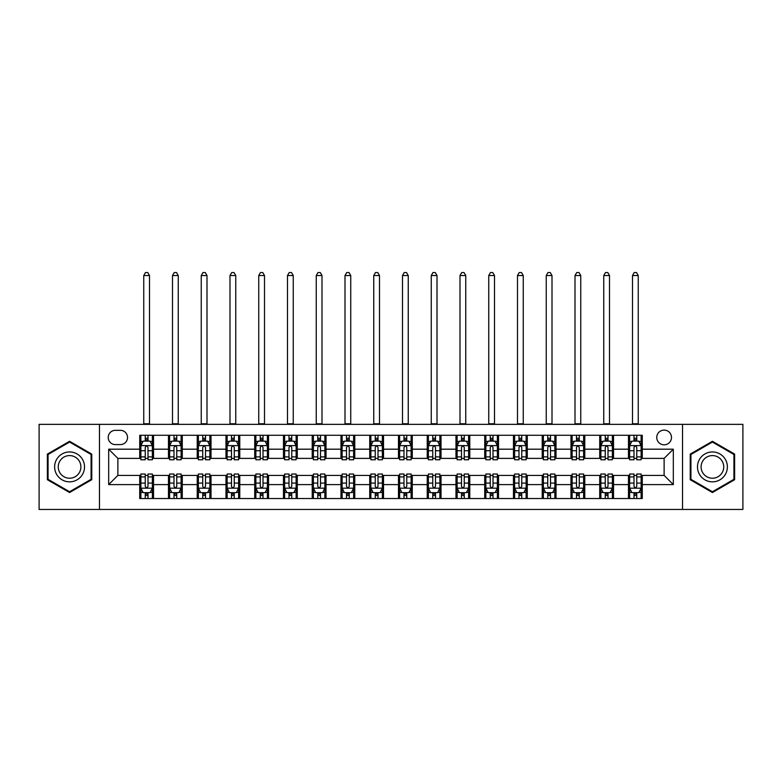 <?xml version="1.0" encoding="UTF-8"?>
<svg xmlns="http://www.w3.org/2000/svg" width="782" height="782" viewBox="0 0 782 782"><rect width="100%" height="100%" fill="white"/><g stroke="black" fill="none" stroke-linecap="round" stroke-linejoin="round"><path stroke-width="1.17" d="M664.123 430.1A7.361 7.361 0 0 0 656.763 437.461A7.361 7.361 0 0 0 664.123 444.821A7.361 7.361 0 0 0 671.484 437.461A7.361 7.361 0 0 0 664.123 430.1M682.53 509.453L742.9 509.453L742.9 424.352L682.53 424.352L682.53 509.453L99.47 509.453L99.47 424.352L39.1 424.352L39.1 509.453L99.47 509.453M115.345 444.587L120.408 444.587A7.126 7.126 0 0 0 127.534 437.461A7.126 7.126 0 0 0 120.408 430.335L115.345 430.335A7.126 7.126 0 0 0 108.219 437.461A7.126 7.126 0 0 0 115.345 444.587M682.53 424.352L99.47 424.352M139.724 484.605L108.678 484.605L108.678 449.191L139.724 449.191L139.724 458.389L117.877 458.389L117.877 475.407L139.724 475.407L139.724 498.525L642.276 498.525L642.276 475.407L664.123 475.407L664.123 458.389L642.276 458.389L642.276 449.191L673.322 449.191L673.322 484.605L642.276 484.605M642.276 449.191L642.276 435.271L139.724 435.271L139.724 449.191M628.474 435.271L628.474 458.389L629.627 458.389M633.997 458.389L636.753 458.389M641.123 458.389L642.276 458.389M628.474 458.389L612.374 458.389M599.726 435.271L599.726 458.389L600.879 458.389M605.248 458.389L608.005 458.389M599.726 458.389L583.626 458.389M570.977 435.271L570.977 458.389L572.121 458.389M576.49 458.389L579.257 458.389M570.977 458.389L554.878 458.389M542.229 435.271L542.229 458.389L543.373 458.389M547.742 458.389L550.508 458.389M542.229 458.389L526.13 458.389M513.471 435.271L513.471 458.389L514.624 458.389M518.994 458.389L521.75 458.389M513.471 458.389L497.372 458.389M484.723 435.271L484.723 458.389L485.876 458.389M490.246 458.389L493.002 458.389M484.723 458.389L468.623 458.389M455.974 435.271L455.974 458.389L457.128 458.389M461.497 458.389L464.254 458.389M455.974 458.389L439.875 458.389M427.226 435.271L427.226 458.389L428.38 458.389M432.749 458.389L435.506 458.389M427.226 458.389L411.127 458.389M398.478 435.271L398.478 458.389L399.622 458.389M403.991 458.389L406.757 458.389M398.478 458.389L382.378 458.389M369.73 435.271L369.73 458.389L370.873 458.389M375.243 458.389L378.009 458.389M369.73 458.389L353.62 458.389M340.972 435.271L340.972 458.389L342.125 458.389M346.494 458.389L349.251 458.389M340.972 458.389L324.872 458.389M312.223 435.271L312.223 458.389L313.377 458.389M317.746 458.389L320.503 458.389M312.223 458.389L296.124 458.389M283.475 435.271L283.475 458.389L284.628 458.389M288.998 458.389L291.754 458.389M283.475 458.389L267.376 458.389M254.727 435.271L254.727 458.389L255.87 458.389M260.25 458.389L263.006 458.389M254.727 458.389L238.627 458.389M225.978 435.271L225.978 458.389L227.122 458.389M231.492 458.389L234.258 458.389M225.978 458.389L209.879 458.389M197.22 435.271L197.22 458.389L198.374 458.389M202.743 458.389L205.51 458.389M197.22 458.389L181.121 458.389M168.472 435.271L168.472 458.389L169.626 458.389M173.995 458.389L176.752 458.389M168.472 458.389L152.373 458.389M139.724 458.389L140.877 458.389M145.247 458.389L148.003 458.389M139.724 475.407L140.877 475.407M145.247 475.407L148.003 475.407M152.373 475.407L153.526 475.407L153.526 498.525M169.626 475.407L153.526 475.407M173.995 475.407L176.752 475.407M181.121 475.407L182.274 475.407L182.274 498.525M198.374 475.407L182.274 475.407M202.743 475.407L205.51 475.407M209.879 475.407L211.023 475.407L211.023 498.525M227.122 475.407L211.023 475.407M231.492 475.407L234.258 475.407M238.627 475.407L239.771 475.407L239.771 498.525M255.87 475.407L239.771 475.407M260.25 475.407L263.006 475.407M267.376 475.407L268.529 475.407L268.529 498.525M284.628 475.407L268.529 475.407M288.998 475.407L291.754 475.407M296.124 475.407L297.277 475.407L297.277 498.525M313.377 475.407L297.277 475.407M317.746 475.407L320.503 475.407M324.872 475.407L326.026 475.407L326.026 498.525M342.125 475.407L326.026 475.407M346.494 475.407L349.251 475.407M353.62 475.407L354.774 475.407L354.774 498.525M370.873 475.407L354.774 475.407M375.243 475.407L378.009 475.407M382.378 475.407L383.522 475.407L383.522 498.525M399.622 475.407L383.522 475.407M403.991 475.407L406.757 475.407M411.127 475.407L412.27 475.407L412.27 498.525M428.38 475.407L412.27 475.407M432.749 475.407L435.506 475.407M439.875 475.407L441.028 475.407L441.028 498.525M457.128 475.407L441.028 475.407M461.497 475.407L464.254 475.407M468.623 475.407L469.777 475.407L469.777 498.525M485.876 475.407L469.777 475.407M490.246 475.407L493.002 475.407M497.372 475.407L498.525 475.407L498.525 498.525M514.624 475.407L498.525 475.407M518.994 475.407L521.75 475.407M526.13 475.407L527.273 475.407L527.273 498.525M543.373 475.407L527.273 475.407M547.742 475.407L550.508 475.407M554.878 475.407L556.022 475.407L556.022 498.525M572.121 475.407L556.022 475.407M576.49 475.407L579.257 475.407M583.626 475.407L584.78 475.407L584.78 498.525M600.879 475.407L584.78 475.407M605.248 475.407L608.005 475.407M612.374 475.407L613.528 475.407L613.528 498.525M629.627 475.407L613.528 475.407M633.997 475.407L636.753 475.407M641.123 475.407L642.276 475.407M153.526 435.271L153.526 458.389M139.724 441.028L140.877 441.028M145.247 441.028L148.003 441.028M152.373 441.028L153.526 441.028M139.724 492.777L140.877 492.777M145.247 492.777L148.003 492.777M152.373 492.777L153.526 492.777M168.472 475.407L168.472 498.525M182.274 435.271L182.274 458.389M168.472 441.028L169.626 441.028M173.995 441.028L176.752 441.028M181.121 441.028L182.274 441.028M168.472 492.777L169.626 492.777M173.995 492.777L176.752 492.777M181.121 492.777L182.274 492.777M197.22 475.407L197.22 498.525M197.22 492.777L198.374 492.777M202.743 492.777L205.51 492.777M209.879 492.777L211.023 492.777M211.023 435.271L211.023 458.389M197.22 441.028L198.374 441.028M202.743 441.028L205.51 441.028M209.879 441.028L211.023 441.028M225.978 475.407L225.978 498.525M225.978 492.777L227.122 492.777M231.492 492.777L234.258 492.777M238.627 492.777L239.771 492.777M239.771 435.271L239.771 458.389M225.978 441.028L227.122 441.028M231.492 441.028L234.258 441.028M238.627 441.028L239.771 441.028M254.727 475.407L254.727 498.525M254.727 492.777L255.87 492.777M260.25 492.777L263.006 492.777M267.376 492.777L268.529 492.777M268.529 435.271L268.529 458.389M254.727 441.028L255.87 441.028M260.25 441.028L263.006 441.028M267.376 441.028L268.529 441.028M283.475 475.407L283.475 498.525M283.475 492.777L284.628 492.777M288.998 492.777L291.754 492.777M296.124 492.777L297.277 492.777M297.277 435.271L297.277 458.389M283.475 441.028L284.628 441.028M288.998 441.028L291.754 441.028M296.124 441.028L297.277 441.028M312.223 475.407L312.223 498.525M312.223 492.777L313.377 492.777M317.746 492.777L320.503 492.777M324.872 492.777L326.026 492.777M326.026 435.271L326.026 458.389M312.223 441.028L313.377 441.028M317.746 441.028L320.503 441.028M324.872 441.028L326.026 441.028M340.972 475.407L340.972 498.525M340.972 492.777L342.125 492.777M346.494 492.777L349.251 492.777M353.62 492.777L354.774 492.777M354.774 435.271L354.774 458.389M340.972 441.028L342.125 441.028M346.494 441.028L349.251 441.028M353.62 441.028L354.774 441.028M369.73 475.407L369.73 498.525M369.73 492.777L370.873 492.777M375.243 492.777L378.009 492.777M382.378 492.777L383.522 492.777M383.522 435.271L383.522 458.389M369.73 441.028L370.873 441.028M375.243 441.028L378.009 441.028M382.378 441.028L383.522 441.028M398.478 475.407L398.478 498.525M398.478 492.777L399.622 492.777M403.991 492.777L406.757 492.777M411.127 492.777L412.27 492.777M412.27 435.271L412.27 458.389M398.478 441.028L399.622 441.028M403.991 441.028L406.757 441.028M411.127 441.028L412.27 441.028M427.226 475.407L427.226 498.525M427.226 492.777L428.38 492.777M432.749 492.777L435.506 492.777M439.875 492.777L441.028 492.777M441.028 435.271L441.028 458.389M427.226 441.028L428.38 441.028M432.749 441.028L435.506 441.028M439.875 441.028L441.028 441.028M455.974 475.407L455.974 498.525M455.974 492.777L457.128 492.777M461.497 492.777L464.254 492.777M468.623 492.777L469.777 492.777M469.777 435.271L469.777 458.389M455.974 441.028L457.128 441.028M461.497 441.028L464.254 441.028M468.623 441.028L469.777 441.028M484.723 475.407L484.723 498.525M484.723 492.777L485.876 492.777M490.246 492.777L493.002 492.777M497.372 492.777L498.525 492.777M498.525 435.271L498.525 458.389M484.723 441.028L485.876 441.028M490.246 441.028L493.002 441.028M497.372 441.028L498.525 441.028M513.471 475.407L513.471 498.525M513.471 492.777L514.624 492.777M518.994 492.777L521.75 492.777M526.13 492.777L527.273 492.777M527.273 435.271L527.273 458.389M513.471 441.028L514.624 441.028M518.994 441.028L521.75 441.028M526.13 441.028L527.273 441.028M542.229 475.407L542.229 498.525M542.229 492.777L543.373 492.777M547.742 492.777L550.508 492.777M554.878 492.777L556.022 492.777M556.022 435.271L556.022 458.389M542.229 441.028L543.373 441.028M547.742 441.028L550.508 441.028M554.878 441.028L556.022 441.028M570.977 475.407L570.977 498.525M570.977 492.777L572.121 492.777M576.49 492.777L579.257 492.777M583.626 492.777L584.78 492.777M584.78 435.271L584.78 458.389M570.977 441.028L572.121 441.028M576.49 441.028L579.257 441.028M583.626 441.028L584.78 441.028M599.726 475.407L599.726 498.525M599.726 492.777L600.879 492.777M605.248 492.777L608.005 492.777M612.374 492.777L613.528 492.777M613.528 435.271L613.528 458.389M599.726 441.028L600.879 441.028M605.248 441.028L608.005 441.028M612.374 441.028L613.528 441.028M628.474 475.407L628.474 498.525M628.474 492.777L629.627 492.777M633.997 492.777L636.753 492.777M641.123 492.777L642.276 492.777M628.474 441.028L629.627 441.028M633.997 441.028L636.753 441.028M641.123 441.028L642.276 441.028M117.877 458.389L108.678 449.191M117.877 475.407L108.678 484.605M673.322 449.191L664.123 458.389M673.322 484.605L664.123 475.407M69.578 492.533L91.768 479.718L91.768 454.088L69.578 441.273L47.379 454.088L47.379 479.718L69.578 492.533M734.621 454.088L712.422 441.273L690.232 454.088L690.232 479.718L712.422 492.533L734.621 479.718L734.621 454.088M148.003 438.262L145.247 438.262M152.373 456.883L148.003 456.883L148.003 459.767L152.373 459.767L152.373 445.74L150.076 441.136L143.174 441.136L140.877 445.74L140.877 459.767L145.247 459.767L145.247 456.883L140.877 456.883M140.877 445.74L140.877 435.271M152.373 445.74L152.373 435.271M145.247 441.136L145.247 435.271M148.003 435.271L148.003 441.136M148.003 456.883L148.003 447.46C147.084 445.691 146.166 445.691 145.247 447.46L145.247 456.883M143.751 424.352L143.751 275.538L149.499 275.538L147.778 272.547L145.472 272.547L143.751 275.538M149.499 424.352L149.499 275.538M145.247 495.534L148.003 495.534M140.877 476.912L145.247 476.912L145.247 474.029L140.877 474.029L140.877 488.056L143.174 492.66L150.076 492.66L152.373 488.056L152.373 474.029L148.003 474.029L148.003 476.912L152.373 476.912M152.373 488.056L152.373 498.525M140.877 488.056L140.877 498.525M148.003 492.66L148.003 498.525M145.247 498.525L145.247 492.66M145.247 476.912L145.247 486.336C146.166 488.105 147.084 488.105 148.003 486.336L148.003 476.912M176.752 438.262L173.995 438.262M181.121 456.883L176.752 456.883L176.752 459.767L181.121 459.767L181.121 445.74L178.824 441.136L171.923 441.136L169.626 445.74L169.626 459.767L173.995 459.767L173.995 456.883L169.626 456.883M169.626 445.74L169.626 435.271M181.121 445.74L181.121 435.271M173.995 441.136L173.995 435.271M176.752 435.271L176.752 441.136M176.752 456.883L176.752 447.46C175.833 445.691 174.914 445.691 173.995 447.46L173.995 456.883M172.499 424.352L172.499 275.538L178.247 275.538L176.527 272.547L174.23 272.547L172.499 275.538M178.247 424.352L178.247 275.538M205.51 438.262L202.743 438.262M209.879 456.883L205.51 456.883L205.51 459.767L209.879 459.767L209.879 445.74L207.572 441.136L200.671 441.136L198.374 445.74L198.374 459.767L202.743 459.767L202.743 456.883L198.374 456.883M198.374 445.74L198.374 435.271M209.879 445.74L209.879 435.271M202.743 441.136L202.743 435.271M205.51 435.271L205.51 441.136M205.51 456.883L205.51 447.46C204.591 445.691 203.662 445.691 202.743 447.46L202.743 456.883M201.248 424.352L201.248 275.538L206.995 275.538L205.275 272.547L202.978 272.547L201.248 275.538M206.995 424.352L206.995 275.538M234.258 438.262L231.492 438.262M238.627 456.883L234.258 456.883L234.258 459.767L238.627 459.767L238.627 445.74L236.32 441.136L229.429 441.136L227.122 445.74L227.122 459.767L231.492 459.767L231.492 456.883L227.122 456.883M227.122 445.74L227.122 435.271M238.627 445.74L238.627 435.271M231.492 441.136L231.492 435.271M234.258 435.271L234.258 441.136M234.258 456.883L234.258 447.46C233.339 445.691 232.42 445.691 231.492 447.46L231.492 456.883M229.996 424.352L229.996 275.538L235.753 275.538L234.023 272.547L231.726 272.547L229.996 275.538M235.753 424.352L235.753 275.538M173.995 495.534L176.752 495.534M169.626 476.912L173.995 476.912L173.995 474.029L169.626 474.029L169.626 488.056L171.923 492.66L178.824 492.66L181.121 488.056L181.121 474.029L176.752 474.029L176.752 476.912L181.121 476.912M181.121 488.056L181.121 498.525M169.626 488.056L169.626 498.525M176.752 492.66L176.752 498.525M173.995 498.525L173.995 492.66M173.995 476.912L173.995 486.336C174.914 488.105 175.833 488.105 176.752 486.336L176.752 476.912M202.743 495.534L205.51 495.534M198.374 476.912L202.743 476.912L202.743 474.029L198.374 474.029L198.374 488.056L200.671 492.66L207.572 492.66L209.879 488.056L209.879 474.029L205.51 474.029L205.51 476.912L209.879 476.912M209.879 488.056L209.879 498.525M198.374 488.056L198.374 498.525M205.51 492.66L205.51 498.525M202.743 498.525L202.743 492.66M202.743 476.912L202.743 486.336C203.662 488.105 204.581 488.105 205.51 486.336L205.51 476.912M231.492 495.534L234.258 495.534M227.122 476.912L231.492 476.912L231.492 474.029L227.122 474.029L227.122 488.056L229.429 492.66L236.32 492.66L238.627 488.056L238.627 474.029L234.258 474.029L234.258 476.912L238.627 476.912M238.627 488.056L238.627 498.525M227.122 488.056L227.122 498.525M234.258 492.66L234.258 498.525M231.492 498.525L231.492 492.66M231.492 476.912L231.492 486.336C232.41 488.105 233.329 488.105 234.258 486.336L234.258 476.912M263.006 438.262L260.25 438.262M267.376 456.883L263.006 456.883L263.006 459.767L267.376 459.767L267.376 445.74L265.078 441.136L258.177 441.136L255.87 445.74L255.87 459.767L260.25 459.767L260.25 456.883L255.87 456.883M255.87 445.74L255.87 435.271M267.376 445.74L267.376 435.271M260.25 441.136L260.25 435.271M263.006 435.271L263.006 441.136M263.006 456.883L263.006 447.46C262.087 445.691 261.168 445.691 260.25 447.46L260.25 456.883M258.754 424.352L258.754 275.538L264.502 275.538L262.772 272.547L260.474 272.547L258.754 275.538M264.502 424.352L264.502 275.538M260.25 495.534L263.006 495.534M255.87 476.912L260.25 476.912L260.25 474.029L255.87 474.029L255.87 488.056L258.177 492.66L265.078 492.66L267.376 488.056L267.376 474.029L263.006 474.029L263.006 476.912L267.376 476.912M267.376 488.056L267.376 498.525M255.87 488.056L255.87 498.525M263.006 492.66L263.006 498.525M260.25 498.525L260.25 492.66M260.25 476.912L260.25 486.336C261.168 488.105 262.087 488.105 263.006 486.336L263.006 476.912M82.521 459.425A14.946 14.946 0 0 0 62.101 453.951A14.946 14.946 0 0 0 56.627 474.371A14.946 14.946 0 0 0 77.047 479.845A14.946 14.946 0 0 0 82.521 459.425M79.373 461.243A11.319 11.319 0 0 0 63.919 457.099A11.319 11.319 0 0 0 59.774 472.563A11.319 11.319 0 0 0 75.238 476.707A11.319 11.319 0 0 0 79.373 461.243M69.578 491.731L48.073 479.317L48.073 454.489L69.578 442.065L91.083 454.489L91.083 479.317L69.578 491.731M712.422 481.849A14.946 14.946 0 0 0 727.377 466.903A14.946 14.946 0 0 0 712.422 451.947A14.946 14.946 0 0 0 697.476 466.903A14.946 14.946 0 0 0 712.422 481.849M712.422 478.222A11.319 11.319 0 0 0 723.741 466.903A11.319 11.319 0 0 0 712.422 455.583A11.319 11.319 0 0 0 701.102 466.903A11.319 11.319 0 0 0 712.422 478.222M690.917 454.489L712.422 442.065L733.927 454.489L733.927 479.317L712.422 491.731L690.917 479.317L690.917 454.489M291.754 438.262L288.998 438.262M296.124 456.883L291.754 456.883L291.754 459.767L296.124 459.767L296.124 445.74L293.827 441.136L286.926 441.136L284.628 445.74L284.628 459.767L288.998 459.767L288.998 456.883L284.628 456.883M284.628 445.74L284.628 435.271M296.124 445.74L296.124 435.271M288.998 441.136L288.998 435.271M291.754 435.271L291.754 441.136M291.754 456.883L291.754 447.46C290.836 445.691 289.917 445.691 288.998 447.46L288.998 456.883M287.502 424.352L287.502 275.538L293.25 275.538L291.53 272.547L289.223 272.547L287.502 275.538M293.25 424.352L293.25 275.538M320.503 438.262L317.746 438.262M324.872 456.883L320.503 456.883L320.503 459.767L324.872 459.767L324.872 445.74L322.575 441.136L315.674 441.136L313.377 445.74L313.377 459.767L317.746 459.767L317.746 456.883L313.377 456.883M313.377 445.74L313.377 435.271M324.872 445.74L324.872 435.271M317.746 441.136L317.746 435.271M320.503 435.271L320.503 441.136M320.503 456.883L320.503 447.46C319.584 445.691 318.665 445.691 317.746 447.46L317.746 456.883M316.251 424.352L316.251 275.538L321.998 275.538L320.278 272.547L317.971 272.547L316.251 275.538M321.998 424.352L321.998 275.538M349.251 438.262L346.494 438.262M353.62 456.883L349.251 456.883L349.251 459.767L353.62 459.767L353.62 445.74L351.323 441.136L344.422 441.136L342.125 445.74L342.125 459.767L346.494 459.767L346.494 456.883L342.125 456.883M342.125 445.74L342.125 435.271M353.62 445.74L353.62 435.271M346.494 441.136L346.494 435.271M349.251 435.271L349.251 441.136M349.251 456.883L349.251 447.46C348.332 445.691 347.413 445.691 346.494 447.46L346.494 456.883M344.999 424.352L344.999 275.538L350.747 275.538L349.026 272.547L346.729 272.547L344.999 275.538M350.747 424.352L350.747 275.538M378.009 438.262L375.243 438.262M382.378 456.883L378.009 456.883L378.009 459.767L382.378 459.767L382.378 445.74L380.072 441.136L373.17 441.136L370.873 445.74L370.873 459.767L375.243 459.767L375.243 456.883L370.873 456.883M370.873 445.74L370.873 435.271M382.378 445.74L382.378 435.271M375.243 441.136L375.243 435.271M378.009 435.271L378.009 441.136M378.009 456.883L378.009 447.46C377.09 445.691 376.162 445.691 375.243 447.46L375.243 456.883M373.747 424.352L373.747 275.538L379.505 275.538L377.774 272.547L375.477 272.547L373.747 275.538M379.505 424.352L379.505 275.538M406.757 438.262L403.991 438.262M411.127 456.883L406.757 456.883L406.757 459.767L411.127 459.767L411.127 445.74L408.83 441.136L401.928 441.136L399.622 445.74L399.622 459.767L403.991 459.767L403.991 456.883L399.622 456.883M399.622 445.74L399.622 435.271M411.127 445.74L411.127 435.271M403.991 441.136L403.991 435.271M406.757 435.271L406.757 441.136M406.757 456.883L406.757 447.46C405.838 445.691 404.92 445.691 403.991 447.46L403.991 456.883M402.495 424.352L402.495 275.538L408.253 275.538L406.523 272.547L404.226 272.547L402.495 275.538M408.253 424.352L408.253 275.538M288.998 495.534L291.754 495.534M284.628 476.912L288.998 476.912L288.998 474.029L284.628 474.029L284.628 488.056L286.926 492.66L293.827 492.66L296.124 488.056L296.124 474.029L291.754 474.029L291.754 476.912L296.124 476.912M296.124 488.056L296.124 498.525M284.628 488.056L284.628 498.525M291.754 492.66L291.754 498.525M288.998 498.525L288.998 492.66M288.998 476.912L288.998 486.336C289.917 488.105 290.836 488.105 291.754 486.336L291.754 476.912M317.746 495.534L320.503 495.534M313.377 476.912L317.746 476.912L317.746 474.029L313.377 474.029L313.377 488.056L315.674 492.66L322.575 492.66L324.872 488.056L324.872 474.029L320.503 474.029L320.503 476.912L324.872 476.912M324.872 488.056L324.872 498.525M313.377 488.056L313.377 498.525M320.503 492.66L320.503 498.525M317.746 498.525L317.746 492.66M317.746 476.912L317.746 486.336C318.665 488.105 319.584 488.105 320.503 486.336L320.503 476.912M346.494 495.534L349.251 495.534M342.125 476.912L346.494 476.912L346.494 474.029L342.125 474.029L342.125 488.056L344.422 492.66L351.323 492.66L353.62 488.056L353.62 474.029L349.251 474.029L349.251 476.912L353.62 476.912M353.62 488.056L353.62 498.525M342.125 488.056L342.125 498.525M349.251 492.66L349.251 498.525M346.494 498.525L346.494 492.66M346.494 476.912L346.494 486.336C347.413 488.105 348.332 488.105 349.251 486.336L349.251 476.912M375.243 495.534L378.009 495.534M370.873 476.912L375.243 476.912L375.243 474.029L370.873 474.029L370.873 488.056L373.17 492.66L380.072 492.66L382.378 488.056L382.378 474.029L378.009 474.029L378.009 476.912L382.378 476.912M382.378 488.056L382.378 498.525M370.873 488.056L370.873 498.525M378.009 492.66L378.009 498.525M375.243 498.525L375.243 492.66M375.243 476.912L375.243 486.336C376.162 488.105 377.08 488.105 378.009 486.336L378.009 476.912M403.991 495.534L406.757 495.534M399.622 476.912L403.991 476.912L403.991 474.029L399.622 474.029L399.622 488.056L401.928 492.66L408.83 492.66L411.127 488.056L411.127 474.029L406.757 474.029L406.757 476.912L411.127 476.912M411.127 488.056L411.127 498.525M399.622 488.056L399.622 498.525M406.757 492.66L406.757 498.525M403.991 498.525L403.991 492.66M403.991 476.912L403.991 486.336C404.91 488.105 405.838 488.105 406.757 486.336L406.757 476.912M435.506 438.262L432.749 438.262M439.875 456.883L435.506 456.883L435.506 459.767L439.875 459.767L439.875 445.74L437.578 441.136L430.677 441.136L428.38 445.74L428.38 459.767L432.749 459.767L432.749 456.883L428.38 456.883M428.38 445.74L428.38 435.271M439.875 445.74L439.875 435.271M432.749 441.136L432.749 435.271M435.506 435.271L435.506 441.136M435.506 456.883L435.506 447.46C434.587 445.691 433.668 445.691 432.749 447.46L432.749 456.883M431.253 424.352L431.253 275.538L437.001 275.538L435.271 272.547L432.974 272.547L431.253 275.538M437.001 424.352L437.001 275.538M432.749 495.534L435.506 495.534M428.38 476.912L432.749 476.912L432.749 474.029L428.38 474.029L428.38 488.056L430.677 492.66L437.578 492.66L439.875 488.056L439.875 474.029L435.506 474.029L435.506 476.912L439.875 476.912M439.875 488.056L439.875 498.525M428.38 488.056L428.38 498.525M435.506 492.66L435.506 498.525M432.749 498.525L432.749 492.66M432.749 476.912L432.749 486.336C433.668 488.105 434.587 488.105 435.506 486.336L435.506 476.912M464.254 438.262L461.497 438.262M468.623 456.883L464.254 456.883L464.254 459.767L468.623 459.767L468.623 445.74L466.326 441.136L459.425 441.136L457.128 445.74L457.128 459.767L461.497 459.767L461.497 456.883L457.128 456.883M457.128 445.74L457.128 435.271M468.623 445.74L468.623 435.271M461.497 441.136L461.497 435.271M464.254 435.271L464.254 441.136M464.254 456.883L464.254 447.46C463.335 445.691 462.416 445.691 461.497 447.46L461.497 456.883M460.002 424.352L460.002 275.538L465.749 275.538L464.029 272.547L461.722 272.547L460.002 275.538M465.749 424.352L465.749 275.538M461.497 495.534L464.254 495.534M457.128 476.912L461.497 476.912L461.497 474.029L457.128 474.029L457.128 488.056L459.425 492.66L466.326 492.66L468.623 488.056L468.623 474.029L464.254 474.029L464.254 476.912L468.623 476.912M468.623 488.056L468.623 498.525M457.128 488.056L457.128 498.525M464.254 492.66L464.254 498.525M461.497 498.525L461.497 492.66M461.497 476.912L461.497 486.336C462.416 488.105 463.335 488.105 464.254 486.336L464.254 476.912M493.002 438.262L490.246 438.262M497.372 456.883L493.002 456.883L493.002 459.767L497.372 459.767L497.372 445.74L495.074 441.136L488.173 441.136L485.876 445.74L485.876 459.767L490.246 459.767L490.246 456.883L485.876 456.883M485.876 445.74L485.876 435.271M497.372 445.74L497.372 435.271M490.246 441.136L490.246 435.271M493.002 435.271L493.002 441.136M493.002 456.883L493.002 447.46C492.083 445.691 491.164 445.691 490.246 447.46L490.246 456.883M488.75 424.352L488.75 275.538L494.498 275.538L492.777 272.547L490.47 272.547L488.75 275.538M494.498 424.352L494.498 275.538M490.246 495.534L493.002 495.534M485.876 476.912L490.246 476.912L490.246 474.029L485.876 474.029L485.876 488.056L488.173 492.66L495.074 492.66L497.372 488.056L497.372 474.029L493.002 474.029L493.002 476.912L497.372 476.912M497.372 488.056L497.372 498.525M485.876 488.056L485.876 498.525M493.002 492.66L493.002 498.525M490.246 498.525L490.246 492.66M490.246 476.912L490.246 486.336C491.164 488.105 492.083 488.105 493.002 486.336L493.002 476.912M521.75 438.262L518.994 438.262M526.13 456.883L521.75 456.883L521.75 459.767L526.13 459.767L526.13 445.74L523.823 441.136L516.922 441.136L514.624 445.74L514.624 459.767L518.994 459.767L518.994 456.883L514.624 456.883M514.624 445.74L514.624 435.271M526.13 445.74L526.13 435.271M518.994 441.136L518.994 435.271M521.75 435.271L521.75 441.136M521.75 456.883L521.75 447.46C520.832 445.691 519.913 445.691 518.994 447.46L518.994 456.883M517.498 424.352L517.498 275.538L523.246 275.538L521.526 272.547L519.228 272.547L517.498 275.538M523.246 424.352L523.246 275.538M518.994 495.534L521.75 495.534M514.624 476.912L518.994 476.912L518.994 474.029L514.624 474.029L514.624 488.056L516.922 492.66L523.823 492.66L526.13 488.056L526.13 474.029L521.75 474.029L521.75 476.912L526.13 476.912M526.13 488.056L526.13 498.525M514.624 488.056L514.624 498.525M521.75 492.66L521.75 498.525M518.994 498.525L518.994 492.66M518.994 476.912L518.994 486.336C519.913 488.105 520.832 488.105 521.75 486.336L521.75 476.912M550.508 438.262L547.742 438.262M554.878 456.883L550.508 456.883L550.508 459.767L554.878 459.767L554.878 445.74L552.571 441.136L545.68 441.136L543.373 445.74L543.373 459.767L547.742 459.767L547.742 456.883L543.373 456.883M543.373 445.74L543.373 435.271M554.878 445.74L554.878 435.271M547.742 441.136L547.742 435.271M550.508 435.271L550.508 441.136M550.508 456.883L550.508 447.46C549.59 445.691 548.671 445.691 547.742 447.46L547.742 456.883M546.247 424.352L546.247 275.538L552.004 275.538L550.274 272.547L547.977 272.547L546.247 275.538M552.004 424.352L552.004 275.538M547.742 495.534L550.508 495.534M543.373 476.912L547.742 476.912L547.742 474.029L543.373 474.029L543.373 488.056L545.68 492.66L552.571 492.66L554.878 488.056L554.878 474.029L550.508 474.029L550.508 476.912L554.878 476.912M554.878 488.056L554.878 498.525M543.373 488.056L543.373 498.525M550.508 492.66L550.508 498.525M547.742 498.525L547.742 492.66M547.742 476.912L547.742 486.336C548.661 488.105 549.58 488.105 550.508 486.336L550.508 476.912M579.257 438.262L576.49 438.262M583.626 456.883L579.257 456.883L579.257 459.767L583.626 459.767L583.626 445.74L581.329 441.136L574.428 441.136L572.121 445.74L572.121 459.767L576.49 459.767L576.49 456.883L572.121 456.883M572.121 445.74L572.121 435.271M583.626 445.74L583.626 435.271M576.49 441.136L576.49 435.271M579.257 435.271L579.257 441.136M579.257 456.883L579.257 447.46C578.338 445.691 577.419 445.691 576.49 447.46L576.49 456.883M575.005 424.352L575.005 275.538L580.752 275.538L579.022 272.547L576.725 272.547L575.005 275.538M580.752 424.352L580.752 275.538M576.49 495.534L579.257 495.534M572.121 476.912L576.49 476.912L576.49 474.029L572.121 474.029L572.121 488.056L574.428 492.66L581.329 492.66L583.626 488.056L583.626 474.029L579.257 474.029L579.257 476.912L583.626 476.912M583.626 488.056L583.626 498.525M572.121 488.056L572.121 498.525M579.257 492.66L579.257 498.525M576.49 498.525L576.49 492.66M576.49 476.912L576.49 486.336C577.409 488.105 578.338 488.105 579.257 486.336L579.257 476.912M608.005 438.262L605.248 438.262M612.374 456.883L608.005 456.883L608.005 459.767L612.374 459.767L612.374 445.74L610.077 441.136L603.176 441.136L600.879 445.74L600.879 459.767L605.248 459.767L605.248 456.883L600.879 456.883M600.879 445.74L600.879 435.271M612.374 445.74L612.374 435.271M605.248 441.136L605.248 435.271M608.005 435.271L608.005 441.136M608.005 456.883L608.005 447.46C607.086 445.691 606.167 445.691 605.248 447.46L605.248 456.883M603.753 424.352L603.753 275.538L609.501 275.538L607.77 272.547L605.473 272.547L603.753 275.538M609.501 424.352L609.501 275.538M636.753 438.262L633.997 438.262M641.123 456.883L636.753 456.883L636.753 459.767L641.123 459.767L641.123 445.74L638.826 441.136L631.924 441.136L629.627 445.74L629.627 459.767L633.997 459.767L633.997 456.883L629.627 456.883M629.627 445.74L629.627 435.271M641.123 445.74L641.123 435.271M633.997 441.136L633.997 435.271M636.753 435.271L636.753 441.136M636.753 456.883L636.753 447.46C635.834 445.691 634.916 445.691 633.997 447.46L633.997 456.883M632.501 424.352L632.501 275.538L638.249 275.538L636.528 272.547L634.222 272.547L632.501 275.538M638.249 424.352L638.249 275.538M605.248 495.534L608.005 495.534M600.879 476.912L605.248 476.912L605.248 474.029L600.879 474.029L600.879 488.056L603.176 492.66L610.077 492.66L612.374 488.056L612.374 474.029L608.005 474.029L608.005 476.912L612.374 476.912M612.374 488.056L612.374 498.525M600.879 488.056L600.879 498.525M608.005 492.66L608.005 498.525M605.248 498.525L605.248 492.66M605.248 476.912L605.248 486.336C606.167 488.105 607.086 488.105 608.005 486.336L608.005 476.912M633.997 495.534L636.753 495.534M629.627 476.912L633.997 476.912L633.997 474.029L629.627 474.029L629.627 488.056L631.924 492.66L638.826 492.66L641.123 488.056L641.123 474.029L636.753 474.029L636.753 476.912L641.123 476.912M641.123 488.056L641.123 498.525M629.627 488.056L629.627 498.525M636.753 492.66L636.753 498.525M633.997 498.525L633.997 492.66M633.997 476.912L633.997 486.336C634.916 488.105 635.834 488.105 636.753 486.336L636.753 476.912M168.472 484.605L153.526 484.605M168.472 449.191L153.526 449.191M197.22 449.191L182.274 449.191M197.22 484.605L182.274 484.605M225.978 449.191L211.023 449.191M225.978 484.605L211.023 484.605M254.727 449.191L239.771 449.191M254.727 484.605L239.771 484.605M283.475 449.191L268.529 449.191M283.475 484.605L268.529 484.605M312.223 449.191L297.277 449.191M312.223 484.605L297.277 484.605M340.972 449.191L326.026 449.191M340.972 484.605L326.026 484.605M369.73 449.191L354.774 449.191M369.73 484.605L354.774 484.605M398.478 449.191L383.522 449.191M398.478 484.605L383.522 484.605M427.226 449.191L412.27 449.191M427.226 484.605L412.27 484.605M455.974 449.191L441.028 449.191M455.974 484.605L441.028 484.605M484.723 449.191L469.777 449.191M484.723 484.605L469.777 484.605M513.471 449.191L498.525 449.191M513.471 484.605L498.525 484.605M542.229 449.191L527.273 449.191M542.229 484.605L527.273 484.605M570.977 449.191L556.022 449.191M570.977 484.605L556.022 484.605M599.726 449.191L584.78 449.191M599.726 484.605L584.78 484.605M628.474 449.191L613.528 449.191M628.474 484.605L613.528 484.605M152.314 445.623L140.936 445.623M140.877 441.419L143.038 441.419M150.212 441.419L152.373 441.419M145.247 450.725L140.877 450.725M152.373 450.725L148.003 450.725M148.003 439.728L145.247 439.728M143.751 423.776L149.499 423.776M140.936 488.173L152.314 488.173M152.373 492.386L150.212 492.386M143.038 492.386L140.877 492.386M148.003 483.081L152.373 483.081M140.877 483.081L145.247 483.081M145.247 494.068L148.003 494.068M181.072 445.623L169.684 445.623M169.626 441.419L171.786 441.419M178.961 441.419L181.121 441.419M173.995 450.725L169.626 450.725M181.121 450.725L176.752 450.725M176.752 439.728L173.995 439.728M172.499 423.776L178.247 423.776M209.82 445.623L198.433 445.623M198.374 441.419L200.534 441.419M207.709 441.419L209.879 441.419M202.743 450.725L198.374 450.725M209.879 450.725L205.51 450.725M205.51 439.728L202.743 439.728M201.248 423.776L206.995 423.776M238.569 445.623L227.181 445.623M227.122 441.419L229.282 441.419M236.467 441.419L238.627 441.419M231.492 450.725L227.122 450.725M238.627 450.725L234.258 450.725M234.258 439.728L231.492 439.728M229.996 423.776L235.753 423.776M169.684 488.173L181.072 488.173M181.121 492.386L178.961 492.386M171.786 492.386L169.626 492.386M176.752 483.081L181.121 483.081M169.626 483.081L173.995 483.081M173.995 494.068L176.752 494.068M198.433 488.173L209.82 488.173M209.879 492.386L207.709 492.386M200.534 492.386L198.374 492.386M205.51 483.081L209.879 483.081M198.374 483.081L202.743 483.081M202.743 494.068L205.51 494.068M227.181 488.173L238.569 488.173M238.627 492.386L236.467 492.386M229.282 492.386L227.122 492.386M234.258 483.081L238.627 483.081M227.122 483.081L231.492 483.081M231.492 494.068L234.258 494.068M267.317 445.623L255.929 445.623M255.87 441.419L258.04 441.419M265.215 441.419L267.376 441.419M260.25 450.725L255.87 450.725M267.376 450.725L263.006 450.725M263.006 439.728L260.25 439.728M258.754 423.776L264.502 423.776M255.929 488.173L267.317 488.173M267.376 492.386L265.215 492.386M258.04 492.386L255.87 492.386M263.006 483.081L267.376 483.081M255.87 483.081L260.25 483.081M260.25 494.068L263.006 494.068M296.065 445.623L284.687 445.623M284.628 441.419L286.789 441.419M293.964 441.419L296.124 441.419M288.998 450.725L284.628 450.725M296.124 450.725L291.754 450.725M291.754 439.728L288.998 439.728M287.502 423.776L293.25 423.776M324.813 445.623L313.435 445.623M313.377 441.419L315.537 441.419M322.712 441.419L324.872 441.419M317.746 450.725L313.377 450.725M324.872 450.725L320.503 450.725M320.503 439.728L317.746 439.728M316.251 423.776L321.998 423.776M353.572 445.623L342.184 445.623M342.125 441.419L344.285 441.419M351.46 441.419L353.62 441.419M346.494 450.725L342.125 450.725M353.62 450.725L349.251 450.725M349.251 439.728L346.494 439.728M344.999 423.776L350.747 423.776M382.32 445.623L370.932 445.623M370.873 441.419L373.034 441.419M380.208 441.419L382.378 441.419M375.243 450.725L370.873 450.725M382.378 450.725L378.009 450.725M378.009 439.728L375.243 439.728M373.747 423.776L379.505 423.776M411.068 445.623L399.68 445.623M399.622 441.419L401.792 441.419M408.966 441.419L411.127 441.419M403.991 450.725L399.622 450.725M411.127 450.725L406.757 450.725M406.757 439.728L403.991 439.728M402.495 423.776L408.253 423.776M284.687 488.173L296.065 488.173M296.124 492.386L293.964 492.386M286.789 492.386L284.628 492.386M291.754 483.081L296.124 483.081M284.628 483.081L288.998 483.081M288.998 494.068L291.754 494.068M313.435 488.173L324.813 488.173M324.872 492.386L322.712 492.386M315.537 492.386L313.377 492.386M320.503 483.081L324.872 483.081M313.377 483.081L317.746 483.081M317.746 494.068L320.503 494.068M342.184 488.173L353.572 488.173M353.62 492.386L351.46 492.386M344.285 492.386L342.125 492.386M349.251 483.081L353.62 483.081M342.125 483.081L346.494 483.081M346.494 494.068L349.251 494.068M370.932 488.173L382.32 488.173M382.378 492.386L380.208 492.386M373.034 492.386L370.873 492.386M378.009 483.081L382.378 483.081M370.873 483.081L375.243 483.081M375.243 494.068L378.009 494.068M399.68 488.173L411.068 488.173M411.127 492.386L408.966 492.386M401.792 492.386L399.622 492.386M406.757 483.081L411.127 483.081M399.622 483.081L403.991 483.081M403.991 494.068L406.757 494.068M439.816 445.623L428.428 445.623M428.38 441.419L430.54 441.419M437.715 441.419L439.875 441.419M432.749 450.725L428.38 450.725M439.875 450.725L435.506 450.725M435.506 439.728L432.749 439.728M431.253 423.776L437.001 423.776M428.428 488.173L439.816 488.173M439.875 492.386L437.715 492.386M430.54 492.386L428.38 492.386M435.506 483.081L439.875 483.081M428.38 483.081L432.749 483.081M432.749 494.068L435.506 494.068M468.565 445.623L457.187 445.623M457.128 441.419L459.288 441.419M466.463 441.419L468.623 441.419M461.497 450.725L457.128 450.725M468.623 450.725L464.254 450.725M464.254 439.728L461.497 439.728M460.002 423.776L465.749 423.776M457.187 488.173L468.565 488.173M468.623 492.386L466.463 492.386M459.288 492.386L457.128 492.386M464.254 483.081L468.623 483.081M457.128 483.081L461.497 483.081M461.497 494.068L464.254 494.068M497.313 445.623L485.935 445.623M485.876 441.419L488.036 441.419M495.211 441.419L497.372 441.419M490.246 450.725L485.876 450.725M497.372 450.725L493.002 450.725M493.002 439.728L490.246 439.728M488.75 423.776L494.498 423.776M485.935 488.173L497.313 488.173M497.372 492.386L495.211 492.386M488.036 492.386L485.876 492.386M493.002 483.081L497.372 483.081M485.876 483.081L490.246 483.081M490.246 494.068L493.002 494.068M526.071 445.623L514.683 445.623M514.624 441.419L516.785 441.419M523.96 441.419L526.13 441.419M518.994 450.725L514.624 450.725M526.13 450.725L521.75 450.725M521.75 439.728L518.994 439.728M517.498 423.776L523.246 423.776M514.683 488.173L526.071 488.173M526.13 492.386L523.96 492.386M516.785 492.386L514.624 492.386M521.75 483.081L526.13 483.081M514.624 483.081L518.994 483.081M518.994 494.068L521.75 494.068M554.819 445.623L543.431 445.623M543.373 441.419L545.533 441.419M552.718 441.419L554.878 441.419M547.742 450.725L543.373 450.725M554.878 450.725L550.508 450.725M550.508 439.728L547.742 439.728M546.247 423.776L552.004 423.776M543.431 488.173L554.819 488.173M554.878 492.386L552.718 492.386M545.533 492.386L543.373 492.386M550.508 483.081L554.878 483.081M543.373 483.081L547.742 483.081M547.742 494.068L550.508 494.068M583.567 445.623L572.18 445.623M572.121 441.419L574.291 441.419M581.466 441.419L583.626 441.419M576.49 450.725L572.121 450.725M583.626 450.725L579.257 450.725M579.257 439.728L576.49 439.728M575.005 423.776L580.752 423.776M572.18 488.173L583.567 488.173M583.626 492.386L581.466 492.386M574.291 492.386L572.121 492.386M579.257 483.081L583.626 483.081M572.121 483.081L576.49 483.081M576.49 494.068L579.257 494.068M612.316 445.623L600.928 445.623M600.879 441.419L603.039 441.419M610.214 441.419L612.374 441.419M605.248 450.725L600.879 450.725M612.374 450.725L608.005 450.725M608.005 439.728L605.248 439.728M603.753 423.776L609.501 423.776M641.064 445.623L629.686 445.623M629.627 441.419L631.788 441.419M638.962 441.419L641.123 441.419M633.997 450.725L629.627 450.725M641.123 450.725L636.753 450.725M636.753 439.728L633.997 439.728M632.501 423.776L638.249 423.776M600.928 488.173L612.316 488.173M612.374 492.386L610.214 492.386M603.039 492.386L600.879 492.386M608.005 483.081L612.374 483.081M600.879 483.081L605.248 483.081M605.248 494.068L608.005 494.068M629.686 488.173L641.064 488.173M641.123 492.386L638.962 492.386M631.788 492.386L629.627 492.386M636.753 483.081L641.123 483.081M629.627 483.081L633.997 483.081M633.997 494.068L636.753 494.068"/></g></svg>
